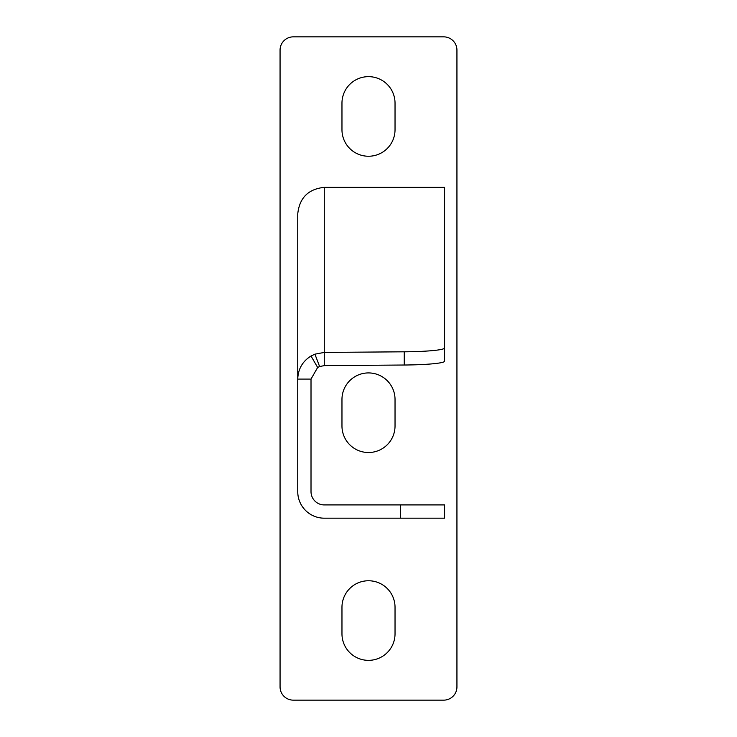 <?xml version="1.0" encoding="UTF-8"?>
<svg xmlns="http://www.w3.org/2000/svg" width="737" height="737" viewBox="0 0 737 737"><rect width="100%" height="100%" fill="white"/><g stroke="black" fill="none" stroke-linecap="round" stroke-linejoin="round"><path stroke-width="1.11" d="M311.014 379.085L317.647 367.477L311.014 356.017C302.502 361.36 298.08 369.044 297.748 379.085L311.014 379.085L311.014 491.653A13.266 13.266 0 0 0 324.28 504.919L444.604 504.919L444.604 518.185L324.28 518.185A26.532 26.532 0 0 1 297.748 491.653L297.748 213.887C299.434 197.885 308.278 189.04 324.28 187.355L444.604 187.355L444.604 361.176A44.22 3.851 180 0 1 404.245 365.018L324.28 365.626L319.6 366.529L314.92 354.165L324.28 352.415L324.28 365.626M317.647 367.477L311.014 356.035L314.92 354.165M317.647 367.459L319.6 366.529M404.245 365.018L404.245 351.807L324.28 352.415L324.28 187.355M404.245 351.807A44.22 3.851 0 0 0 444.604 347.965M395.032 103.18L395.032 129.712A26.532 26.532 0 0 1 368.5 156.244A26.532 26.532 0 0 1 341.968 129.712L341.968 103.18A26.532 26.532 0 0 1 368.5 76.648A26.532 26.532 0 0 1 395.032 103.18M280.06 50.116A13.266 13.266 0 0 1 293.326 36.85L443.674 36.85A13.266 13.266 0 0 1 456.94 50.116L456.94 686.884A13.266 13.266 0 0 1 443.674 700.15L293.326 700.15A13.266 13.266 0 0 1 280.06 686.884L280.06 50.116M395.032 607.288L395.032 633.82A26.532 26.532 0 0 1 368.5 660.352A26.532 26.532 0 0 1 341.968 633.82L341.968 607.288A26.532 26.532 0 0 1 368.5 580.756A26.532 26.532 0 0 1 395.032 607.288M341.968 425.986L341.968 399.454A26.532 26.532 0 0 1 368.5 372.922A26.532 26.532 0 0 1 395.032 399.454L395.032 425.986A26.532 26.532 0 0 1 368.5 452.518A26.532 26.532 0 0 1 341.968 425.986M400.384 518.185L400.384 504.919"/></g></svg>
